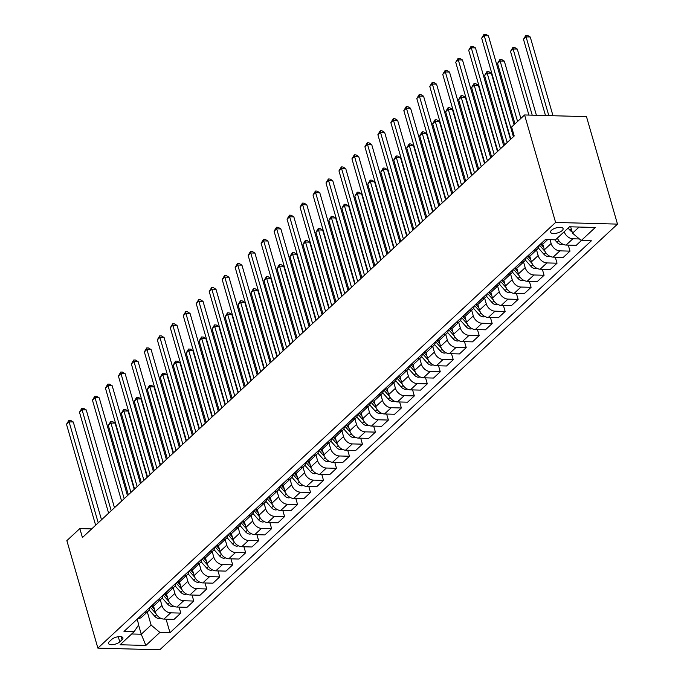 <?xml version="1.0" encoding="UTF-8"?>
<svg xmlns="http://www.w3.org/2000/svg" width="684" height="684" viewBox="0 0 684 684"><rect width="100%" height="100%" fill="white"/><g stroke="black" fill="none" stroke-linecap="round" stroke-linejoin="round"><path stroke-width="1.03" d="M551.484 230.277A6.515 2.616 163.9 0 0 550.577 232.227A6.515 2.616 163.9 0 0 555.459 233.389A6.515 2.616 163.9 0 0 562.188 230.568A6.515 2.616 163.9 0 0 563.094 228.618A6.515 2.616 163.9 0 0 558.212 227.456A6.515 2.616 163.9 0 0 551.484 230.277M555.605 222.445L524.585 114.963L586.479 116.639L617.498 224.113L159.774 649.8L97.88 648.124L555.605 222.445L617.498 224.113M91.707 528.903L79.831 528.578L82.422 537.538L514.197 135.988L511.606 127.027L524.585 114.963M119.768 641.866L122.051 639.737A6.31 2.531 163.9 0 0 122.923 637.847A6.31 2.531 163.9 0 0 118.195 636.727A6.31 2.531 163.9 0 0 111.68 639.463L109.397 641.583A6.31 2.531 163.9 0 0 108.517 643.473A6.31 2.531 163.9 0 0 113.245 644.593A6.31 2.531 163.9 0 0 119.768 641.866L118.281 636.719M131.679 633.982L141.255 634.239L151.113 625.073L159.868 632.418L169.991 632.691L591.386 240.794L581.272 240.52L572.508 233.176L579.091 227.054M159.868 632.418L145.863 645.448L120.102 644.755L134.115 631.725L138.732 624.74L137.142 619.217M581.272 240.52L595.277 227.49L569.515 226.789L555.511 239.819L545.387 239.545L123.992 631.452L134.115 631.725M79.831 528.578L66.861 540.642L97.88 648.124M138.578 624.979L141.255 634.239L145.863 645.448M147.317 611.923L151.113 625.073M153.481 605.896L155.165 611.761A8.14 5.84 47.1 0 0 163.929 619.106L174.052 619.379L180.798 613.103L179.063 607.093M160.295 599.859L161.911 605.485A8.14 5.84 47.1 0 0 170.675 612.83L180.798 613.103M166.451 593.832L168.144 599.688A8.14 5.84 47.1 0 0 176.899 607.041L187.023 607.315L193.769 601.039L192.033 595.029M173.266 587.795L174.89 593.421A8.14 5.84 47.1 0 0 183.645 600.766L193.769 601.039M179.422 581.768L181.115 587.624A8.14 5.84 47.1 0 0 189.878 594.969L199.993 595.242L206.739 588.975L205.012 582.965M186.245 575.731L187.861 581.349A8.14 5.84 47.1 0 0 196.624 588.702L206.739 588.975M192.401 569.695L194.094 575.56A8.14 5.84 47.1 0 0 202.849 582.905L212.972 583.178L219.718 576.903L217.982 570.901M199.215 563.659L200.839 569.285A8.14 5.84 47.1 0 0 209.595 576.629L219.718 576.903M205.371 557.631L207.064 563.496A8.14 5.84 47.1 0 0 215.828 570.841L225.942 571.114L232.688 564.839L230.961 558.837M212.185 551.595L213.81 557.221A8.14 5.84 47.1 0 0 222.574 564.565L232.688 564.839M218.35 545.567L220.043 551.432A8.14 5.84 47.1 0 0 228.798 558.777L238.921 559.05L245.667 552.775L243.931 546.764M225.164 539.531L226.789 545.157A8.14 5.84 47.1 0 0 235.544 552.501L245.667 552.775M231.32 533.503L233.013 539.36A8.14 5.84 47.1 0 0 241.768 546.713L251.892 546.986L258.637 540.711L256.902 534.7M238.135 527.467L239.759 533.084A8.14 5.84 47.1 0 0 248.523 540.437L258.637 540.711M244.299 521.439L245.983 527.296A8.14 5.84 47.1 0 0 254.747 534.64L264.87 534.914L271.616 528.646L269.881 522.636M251.113 515.403L252.729 521.02A8.14 5.84 47.1 0 0 261.493 528.364L271.616 528.646M257.269 509.366L258.962 515.232A8.14 5.84 47.1 0 0 267.718 522.576L277.841 522.85L284.587 516.574L282.851 510.572M264.084 503.33L265.708 508.956A8.14 5.84 47.1 0 0 274.464 516.3L284.587 516.574M270.24 497.302L271.933 503.167A8.14 5.84 47.1 0 0 280.697 510.512L290.811 510.786L297.557 504.51L295.83 498.508M277.063 491.266L278.679 496.892A8.14 5.84 47.1 0 0 287.442 504.236L297.557 504.51M283.219 485.238L284.912 491.095A8.14 5.84 47.1 0 0 293.667 498.448L303.79 498.721L310.536 492.446L308.8 486.435M290.033 479.202L291.658 484.828A8.14 5.84 47.1 0 0 300.413 492.172L310.536 492.446M296.189 473.174L297.882 479.031A8.14 5.84 47.1 0 0 306.646 486.375L316.76 486.649L323.506 480.382L321.779 474.371M303.003 467.138L304.628 472.755A8.14 5.84 47.1 0 0 313.392 480.108L323.506 480.382M309.168 461.11L310.861 466.967A8.14 5.84 47.1 0 0 319.616 474.311L329.739 474.585L336.485 468.309L334.75 462.307M315.982 455.074L317.607 460.691A8.14 5.84 47.1 0 0 326.362 468.036L336.485 468.309M322.138 449.037L323.831 454.903A8.14 5.84 47.1 0 0 332.586 462.247L342.71 462.521L349.456 456.245L347.72 450.243M328.953 443.001L330.577 448.627A8.14 5.84 47.1 0 0 339.332 455.971L349.456 456.245M335.117 436.973L336.802 442.839A8.14 5.84 47.1 0 0 345.565 450.183L355.689 450.457L362.434 444.181L360.699 438.17M341.932 430.937L343.548 436.563A8.14 5.84 47.1 0 0 352.311 443.907L362.434 444.181M348.088 424.909L349.781 430.766A8.14 5.84 47.1 0 0 358.536 438.119L368.659 438.393L375.405 432.117L373.669 426.106M354.902 418.873L356.526 424.499A8.14 5.84 47.1 0 0 365.282 431.843L375.405 432.117M361.058 412.845L362.751 418.702A8.14 5.84 47.1 0 0 371.515 426.046L381.629 426.32L388.375 420.053L386.648 414.042M367.872 406.809L369.497 412.426A8.14 5.84 47.1 0 0 378.261 419.779L388.375 420.053M374.037 400.773L375.73 406.638A8.14 5.84 47.1 0 0 384.485 413.982L394.608 414.256L401.354 407.98L399.618 401.978M380.851 394.736L382.476 400.362A8.14 5.84 47.1 0 0 391.231 407.707L401.354 407.98M387.007 388.709L388.7 394.574A8.14 5.84 47.1 0 0 397.464 401.918L407.578 402.192L414.324 395.916L412.589 389.914M393.822 382.672L395.446 388.298A8.14 5.84 47.1 0 0 404.21 395.643L414.324 395.916M399.986 376.645L401.679 382.51A8.14 5.84 47.1 0 0 410.434 389.854L420.557 390.128L427.303 383.852L425.568 377.842M406.8 370.608L408.425 376.234A8.14 5.84 47.1 0 0 417.18 383.579L427.303 383.852M412.956 364.581L414.649 370.437A8.14 5.84 47.1 0 0 423.405 377.79L433.528 378.064L440.274 371.788L438.538 365.778M419.771 358.544L421.395 364.162A8.14 5.84 47.1 0 0 430.151 371.515L440.274 371.788M425.935 352.517L427.62 358.373A8.14 5.84 47.1 0 0 436.383 365.718L446.507 365.991L453.253 359.724L451.517 353.714M432.75 346.48L434.366 352.098A8.14 5.84 47.1 0 0 443.129 359.451L453.253 359.724M438.906 340.444L440.599 346.309A8.14 5.84 47.1 0 0 449.354 353.654L459.477 353.927L466.223 347.652L464.487 341.649M445.72 334.408L447.345 340.034A8.14 5.84 47.1 0 0 456.1 347.378L466.223 347.652M451.876 328.38L453.569 334.245A8.14 5.84 47.1 0 0 462.333 341.59L472.447 341.863L479.193 335.587L477.466 329.585M458.69 322.344L460.315 327.969A8.14 5.84 47.1 0 0 469.079 335.314L479.193 335.587M464.855 316.316L466.548 322.173A8.14 5.84 47.1 0 0 475.303 329.526L485.426 329.799L492.172 323.523L490.437 317.513M471.669 310.279L473.294 315.905A8.14 5.84 47.1 0 0 482.049 323.25L492.172 323.523M477.825 304.252L479.518 310.108A8.14 5.84 47.1 0 0 488.282 317.453L498.397 317.727L505.143 311.459L503.407 305.449M484.64 298.215L486.264 303.833A8.14 5.84 47.1 0 0 495.028 311.186L505.143 311.459M490.804 292.188L492.497 298.044A8.14 5.84 47.1 0 0 501.252 305.389L511.375 305.662L518.121 299.387L516.386 293.385M497.619 286.151L499.243 291.769A8.14 5.84 47.1 0 0 507.998 299.113L518.121 299.387M503.775 280.115L505.467 285.98A8.14 5.84 47.1 0 0 514.223 293.325L524.346 293.598L531.092 287.323L529.356 281.321M510.589 274.079L512.213 279.705A8.14 5.84 47.1 0 0 520.969 287.049L531.092 287.323M516.753 268.051L518.438 273.916A8.14 5.84 47.1 0 0 527.202 281.261L537.316 281.534L544.071 275.259L542.335 269.248M523.568 262.015L525.184 267.641A8.14 5.84 47.1 0 0 533.947 274.985L544.071 275.259M529.724 255.987L531.417 261.844A8.14 5.84 47.1 0 0 540.172 269.197L550.295 269.47L557.041 263.195L555.305 257.184M536.538 249.951L538.163 255.577A8.14 5.84 47.1 0 0 546.918 262.921L557.041 263.195M542.694 243.923L544.387 249.78A8.14 5.84 47.1 0 0 553.151 257.124L563.265 257.398L570.011 251.131L568.284 245.12M550.03 239.674L551.133 243.504A8.14 5.84 47.1 0 0 559.897 250.857L570.011 251.131M570.678 226.823L572.508 233.176M138.023 618.404L138.168 618.404A8.14 5.84 47.1 0 0 141.648 617.207L148.394 610.932A8.14 5.84 47.1 0 0 149.847 607.401M169.991 632.691L166.084 619.165M581.417 240.52L576.244 245.334L566.121 245.06A8.14 5.84 47.1 0 1 557.451 238.015M144.769 612.129L144.914 612.137A8.14 5.84 47.1 0 0 148.394 610.932M150.993 606.34L151.138 606.34A8.14 5.84 47.1 0 0 154.618 605.135L161.364 598.868A8.14 5.84 47.1 0 0 162.818 595.337M157.739 600.065L157.884 600.065A8.14 5.84 47.1 0 0 161.364 598.868M163.963 594.268L164.117 594.276A8.14 5.84 47.1 0 0 167.589 593.071L174.334 586.795A8.14 5.84 47.1 0 0 175.797 583.272M170.718 588.001L170.863 588.001A8.14 5.84 47.1 0 0 174.334 586.795M176.942 582.204L177.088 582.212A8.14 5.84 47.1 0 0 180.567 581.007L187.313 574.731A8.14 5.84 47.1 0 0 188.767 571.208M183.688 575.928L183.834 575.937A8.14 5.84 47.1 0 0 187.313 574.731M189.913 570.14L190.067 570.14A8.14 5.84 47.1 0 0 193.538 568.943L200.284 562.667A8.14 5.84 47.1 0 0 201.746 559.136M196.659 563.864L196.812 563.872A8.14 5.84 47.1 0 0 200.284 562.667M202.892 558.076L203.037 558.076A8.14 5.84 47.1 0 0 206.517 556.879L213.263 550.603A8.14 5.84 47.1 0 0 214.716 547.072M209.637 551.8L209.783 551.8A8.14 5.84 47.1 0 0 213.263 550.603M215.862 546.012L216.016 546.012A8.14 5.84 47.1 0 0 219.487 544.806L226.233 538.53A8.14 5.84 47.1 0 0 227.695 535.008M222.608 539.736L222.762 539.736A8.14 5.84 47.1 0 0 226.233 538.53M228.841 533.939L228.986 533.947A8.14 5.84 47.1 0 0 232.466 532.742L239.212 526.466A8.14 5.84 47.1 0 0 240.665 522.944M235.587 527.672L235.732 527.672A8.14 5.84 47.1 0 0 239.212 526.466M241.811 521.875L241.956 521.883A8.14 5.84 47.1 0 0 245.436 520.678L252.182 514.402A8.14 5.84 47.1 0 0 253.636 510.88M248.557 515.599L248.702 515.608A8.14 5.84 47.1 0 0 252.182 514.402M254.781 509.811L254.935 509.811A8.14 5.84 47.1 0 0 258.407 508.614L265.153 502.338A8.14 5.84 47.1 0 0 266.615 498.807M261.527 503.535L261.681 503.544A8.14 5.84 47.1 0 0 265.153 502.338M267.76 497.747L267.906 497.747A8.14 5.84 47.1 0 0 271.386 496.541L278.132 490.274A8.14 5.84 47.1 0 0 279.585 486.743M274.506 491.471L274.652 491.471A8.14 5.84 47.1 0 0 278.132 490.274M280.731 485.683L280.885 485.683A8.14 5.84 47.1 0 0 284.356 484.477L291.102 478.201A8.14 5.84 47.1 0 0 292.564 474.679M287.477 479.407L287.631 479.407A8.14 5.84 47.1 0 0 291.102 478.201M293.71 473.61L293.855 473.619A8.14 5.84 47.1 0 0 297.335 472.413L304.081 466.137A8.14 5.84 47.1 0 0 305.534 462.615M300.456 467.334L300.601 467.343A8.14 5.84 47.1 0 0 304.081 466.137M306.68 461.546L306.834 461.555A8.14 5.84 47.1 0 0 310.305 460.349L317.051 454.073A8.14 5.84 47.1 0 0 318.513 450.542M313.426 455.27L313.58 455.279A8.14 5.84 47.1 0 0 317.051 454.073M319.659 449.482L319.804 449.482A8.14 5.84 47.1 0 0 323.284 448.285L330.03 442.009A8.14 5.84 47.1 0 0 331.483 438.478M326.405 443.206L326.55 443.215A8.14 5.84 47.1 0 0 330.03 442.009M332.629 437.418L332.775 437.418A8.14 5.84 47.1 0 0 336.254 436.212L343 429.945A8.14 5.84 47.1 0 0 344.454 426.414M339.375 431.142L339.521 431.142A8.14 5.84 47.1 0 0 343 429.945M345.6 425.345L345.753 425.354A8.14 5.84 47.1 0 0 349.225 424.148L355.971 417.873A8.14 5.84 47.1 0 0 357.433 414.35M352.346 419.078L352.499 419.078A8.14 5.84 47.1 0 0 355.971 417.873M358.578 413.281L358.724 413.29A8.14 5.84 47.1 0 0 362.204 412.084L368.95 405.809A8.14 5.84 47.1 0 0 370.403 402.286M365.324 407.006L365.47 407.014A8.14 5.84 47.1 0 0 368.95 405.809M371.549 401.217L371.703 401.226A8.14 5.84 47.1 0 0 375.174 400.02L381.92 393.745A8.14 5.84 47.1 0 0 383.382 390.213M378.295 394.942L378.449 394.95A8.14 5.84 47.1 0 0 381.92 393.745M384.528 389.153L384.673 389.153A8.14 5.84 47.1 0 0 388.153 387.956L394.899 381.681A8.14 5.84 47.1 0 0 396.352 378.149M391.274 382.878L391.419 382.878A8.14 5.84 47.1 0 0 394.899 381.681M397.498 377.089L397.652 377.089A8.14 5.84 47.1 0 0 401.123 375.884L407.869 369.608A8.14 5.84 47.1 0 0 409.331 366.085M404.244 370.813L404.398 370.813A8.14 5.84 47.1 0 0 407.869 369.608M410.477 365.017L410.622 365.025A8.14 5.84 47.1 0 0 414.102 363.82L420.848 357.544A8.14 5.84 47.1 0 0 422.302 354.021M417.223 358.749L417.368 358.749A8.14 5.84 47.1 0 0 420.848 357.544M423.447 352.953L423.593 352.961A8.14 5.84 47.1 0 0 427.072 351.756L433.818 345.48A8.14 5.84 47.1 0 0 435.272 341.957M430.193 346.677L430.339 346.685A8.14 5.84 47.1 0 0 433.818 345.48M436.418 340.888L436.572 340.888A8.14 5.84 47.1 0 0 440.043 339.692L446.789 333.416A8.14 5.84 47.1 0 0 448.251 329.885M443.164 334.613L443.317 334.621A8.14 5.84 47.1 0 0 446.789 333.416M449.397 328.824L449.542 328.824A8.14 5.84 47.1 0 0 453.022 327.619L459.768 321.352A8.14 5.84 47.1 0 0 461.221 317.821M456.142 322.549L456.288 322.549A8.14 5.84 47.1 0 0 459.768 321.352M462.367 316.76L462.521 316.76A8.14 5.84 47.1 0 0 465.992 315.555L472.738 309.279A8.14 5.84 47.1 0 0 474.2 305.757M469.113 310.485L469.267 310.485A8.14 5.84 47.1 0 0 472.738 309.279M475.346 304.688L475.491 304.696A8.14 5.84 47.1 0 0 478.971 303.491L485.717 297.215A8.14 5.84 47.1 0 0 487.17 293.692M482.092 298.412L482.237 298.421A8.14 5.84 47.1 0 0 485.717 297.215M488.316 292.624L488.47 292.632A8.14 5.84 47.1 0 0 491.941 291.427L498.687 285.151A8.14 5.84 47.1 0 0 500.149 281.62M495.062 286.348L495.216 286.357A8.14 5.84 47.1 0 0 498.687 285.151M501.295 280.56L501.44 280.56A8.14 5.84 47.1 0 0 504.92 279.363L511.666 273.087A8.14 5.84 47.1 0 0 513.12 269.556M508.041 274.284L508.186 274.293A8.14 5.84 47.1 0 0 511.666 273.087M514.265 268.496L514.411 268.496A8.14 5.84 47.1 0 0 517.891 267.29L524.637 261.023A8.14 5.84 47.1 0 0 526.09 257.492M521.011 262.22L521.157 262.22A8.14 5.84 47.1 0 0 524.637 261.023M527.236 256.423L527.39 256.432A8.14 5.84 47.1 0 0 530.861 255.226L537.607 248.95A8.14 5.84 47.1 0 0 539.069 245.428M533.982 250.156L534.136 250.156A8.14 5.84 47.1 0 0 537.607 248.95M540.215 244.359L540.36 244.368A8.14 5.84 47.1 0 0 543.84 243.162L547.653 239.614M564.197 231.739A8.14 5.84 47.1 0 0 572.867 238.784L579.416 238.964M101.506 519.789L73.282 421.994L69.101 421.883L98.231 522.824M66.502 424.294L68.904 420.309L69.101 421.883L66.502 424.294L95.64 525.244M68.904 420.309L70.572 420.352L73.282 421.994M160.663 618.242L159.021 618.567A5.395 3.873 -132.9 0 1 154.781 616.327L149.155 609.983M134.218 489.359L115.1 423.122L110.919 423.011L108.32 425.422L128.353 494.823M154.481 609.367L151.78 606.323M150.189 607.084L155.867 613.497M130.943 492.403L110.919 423.011L110.722 421.438L112.39 421.481L115.1 423.122M108.32 425.422L110.722 421.438M114.476 507.716L86.252 409.93L82.071 409.81L111.21 510.76M79.481 412.23L81.875 408.245L82.071 409.81L79.481 412.23L108.611 513.171M81.875 408.245L83.551 408.288L86.252 409.93M127.455 495.652L99.231 397.857L95.042 397.746L124.18 498.696M92.451 400.157L94.854 396.173L95.042 397.746L92.451 400.157L121.59 501.107M94.854 396.173L96.521 396.224L99.231 397.857M140.425 483.588L112.202 385.793L108.021 385.682L137.159 486.632M105.421 388.093L107.824 384.109L108.021 385.682L105.421 388.093L134.56 489.043M107.824 384.109L109.5 384.151L112.202 385.793M173.642 606.178L172 606.503A5.395 3.873 -132.9 0 1 167.751 604.263L162.125 597.919M147.188 477.295L128.07 411.058L123.889 410.947L121.299 413.358L141.323 482.75M167.452 597.303L164.758 594.259M163.16 595.02L168.845 601.433M143.922 480.339L123.889 410.947L123.693 409.374L125.369 409.417L128.07 411.058M121.299 413.358L123.693 409.374M186.612 594.114L184.971 594.439A5.395 3.873 -132.9 0 1 180.73 592.199L175.104 585.846M160.167 465.231L141.049 398.994L136.868 398.875L134.269 401.294L154.302 470.686M180.422 585.23L177.729 582.195M176.139 582.956L181.816 589.36M156.892 468.275L136.868 398.875L136.672 397.31L138.339 397.353L141.049 398.994M134.269 401.294L136.672 397.31M199.591 582.041L197.941 582.375A5.395 3.873 -132.9 0 1 193.7 580.135L188.074 573.782M173.137 453.167L154.02 386.922L149.839 386.811L147.24 389.222L167.272 458.622M193.401 573.166L190.708 570.131M189.109 570.892L194.786 577.296M169.871 456.211L149.839 386.811L149.642 385.237L151.318 385.289L154.02 386.922M147.24 389.222L149.642 385.237M153.404 471.524L125.172 373.729L120.991 373.618L150.129 474.568M118.4 376.029L120.794 372.045L120.991 373.618L118.4 376.029L147.539 476.979M120.794 372.045L122.47 372.087L125.172 373.729M212.562 569.977L210.92 570.302A5.395 3.873 -132.9 0 1 206.679 568.062L201.053 561.718M186.116 441.103L166.99 374.858L162.809 374.747L160.218 377.158L180.251 446.558M206.371 561.102L203.678 558.058M202.079 558.828L207.765 565.232M182.842 444.138L162.809 374.747L162.612 373.173L164.288 373.225L166.99 374.858M160.218 377.158L162.612 373.173M166.374 459.46L138.151 361.665L133.97 361.545L163.108 462.495M131.371 363.965L133.773 359.981L133.97 361.545L131.371 363.965L160.509 464.915M133.773 359.981L135.441 360.023L138.151 361.665M179.353 447.387L151.121 349.601L146.94 349.481L176.079 450.431M144.35 351.901L146.744 347.917L146.94 349.481L144.35 351.901L173.488 452.842M146.744 347.917L148.419 347.959L151.121 349.601M192.324 435.323L164.1 337.528L159.919 337.417L189.049 438.367M157.32 339.828L159.723 335.844L159.919 337.417L157.32 339.828L186.458 440.778M159.723 335.844L161.39 335.895L164.1 337.528M205.294 423.259L177.07 325.464L172.89 325.353L202.028 426.303M170.299 327.764L172.693 323.78L172.89 325.353L170.299 327.764L199.429 428.714M172.693 323.78L174.369 323.823L177.07 325.464M218.273 411.195L190.049 313.4L185.86 313.289L214.998 414.23M183.269 315.7L185.672 311.716L185.86 313.289L183.269 315.7L212.408 416.65M185.672 311.716L187.339 311.759L190.049 313.4M225.532 557.913L223.89 558.238A5.395 3.873 -132.9 0 1 219.649 555.998L214.024 549.654M199.087 429.03L179.969 362.794L175.788 362.682L173.189 365.094L193.221 434.485M219.35 549.038L216.657 545.994M215.058 546.755L220.735 553.168M195.821 432.074L175.788 362.682L175.591 361.109L177.267 361.152L179.969 362.794M173.189 365.094L175.591 361.109M238.511 545.849L236.869 546.174A5.395 3.873 -132.9 0 1 232.628 543.934L226.994 537.581M212.066 416.966L192.939 350.73L188.758 350.618L186.168 353.029L206.192 422.421M232.321 536.974L229.627 533.93M228.028 534.691L233.714 541.104M208.791 420.01L188.758 350.618L188.562 349.045L190.237 349.088L192.939 350.73M186.168 353.029L188.562 349.045M251.481 533.776L249.84 534.11A5.395 3.873 -132.9 0 1 245.599 531.87L239.973 525.517M225.036 404.902L205.918 338.666L201.737 338.546L199.138 340.965L219.171 410.357M245.299 524.902L242.598 521.866M241.007 522.627L246.685 529.031M221.761 407.946L201.737 338.546L201.541 336.981L203.208 337.024L205.918 338.666M199.138 340.965L201.541 336.981M264.46 521.712L262.818 522.037A5.395 3.873 -132.9 0 1 258.569 519.797L252.943 513.453M238.006 392.838L218.889 326.593L214.708 326.482L212.117 328.893L232.141 398.293M258.27 512.838L255.577 509.802M253.978 510.563L259.663 516.967M234.74 395.882L214.708 326.482L214.511 324.909L216.187 324.96L218.889 326.593M212.117 328.893L214.511 324.909M277.43 509.648L275.789 509.973A5.395 3.873 -132.9 0 1 271.548 507.733L265.922 501.389M250.985 380.774L231.867 314.529L227.686 314.418L225.087 316.829L245.12 386.229M271.24 500.774L268.547 497.73M266.957 498.491L272.634 504.903M247.711 383.809L227.686 314.418L227.49 312.844L229.157 312.887L231.867 314.529M225.087 316.829L227.49 312.844M231.243 399.123L203.02 301.336L198.839 301.216L227.977 402.166M196.24 303.636L198.642 299.652L198.839 301.216L196.24 303.636L225.378 404.586M198.642 299.652L200.318 299.695L203.02 301.336M290.409 497.584L288.759 497.909A5.395 3.873 -132.9 0 1 284.518 495.669L278.892 489.325M263.956 368.702L244.838 302.465L240.657 302.354L238.058 304.765L258.09 374.157M284.219 488.709L281.526 485.666M279.927 486.427L285.604 492.839M260.689 371.745L240.657 302.354L240.46 300.78L242.136 300.823L244.838 302.465M238.058 304.765L240.46 300.78M244.222 387.058L215.99 289.264L211.809 289.152L240.948 390.102M209.218 291.564L211.612 287.579L211.809 289.152L209.218 291.564L238.357 392.513M211.612 287.579L213.288 287.631L215.99 289.264M303.38 485.52L301.738 485.845A5.395 3.873 -132.9 0 1 297.497 483.605L291.871 477.252M276.934 356.638L257.808 290.401L253.627 290.281L251.037 292.701L271.069 362.092M297.189 476.637L294.496 473.602M292.897 474.363L298.583 480.766M273.66 359.681L253.627 290.281L253.431 288.716L255.106 288.759L257.808 290.401M251.037 292.701L253.431 288.716M257.193 374.994L228.969 277.2L224.788 277.088L253.926 378.038M222.189 279.499L224.591 275.515L224.788 277.088L222.189 279.499L251.327 380.449M224.591 275.515L226.259 275.567L228.969 277.2M316.35 473.448L314.708 473.781A5.395 3.873 -132.9 0 1 310.468 471.541L304.842 465.188M289.905 344.574L270.787 278.328L266.606 278.217L264.007 280.637L284.04 350.028M310.168 464.573L307.475 461.538M305.876 462.299L311.553 468.702M286.639 347.617L266.606 278.217L266.409 276.652L268.085 276.695L270.787 278.328M264.007 280.637L266.409 276.652M270.171 362.93L241.939 265.136L237.758 265.024L266.897 365.974M235.168 267.435L237.562 263.451L237.758 265.024L235.168 267.435L264.306 368.385M237.562 263.451L239.238 263.494L241.939 265.136M329.329 461.384L327.687 461.709A5.395 3.873 -132.9 0 1 323.447 459.468L317.812 453.124M302.884 332.509L283.757 266.264L279.576 266.153L276.986 268.564L297.01 337.964M323.139 452.509L320.445 449.465M318.847 450.234L324.532 456.638M299.609 335.553L279.576 266.153L279.38 264.58L281.056 264.631L283.757 266.264M276.986 268.564L279.38 264.58M283.142 350.866L254.918 253.071L250.737 252.96L279.867 353.902M248.138 255.371L250.541 251.387L250.737 252.96L248.138 255.371L277.276 356.321M250.541 251.387L252.208 251.43L254.918 253.071M342.299 449.32L340.658 449.644A5.395 3.873 -132.9 0 1 336.417 447.404L330.791 441.06M315.854 320.437L296.736 254.2L292.555 254.089L289.956 256.5L309.989 325.9M336.118 440.445L333.416 437.401M331.826 438.162L337.503 444.574M312.579 323.481L292.555 254.089L292.359 252.516L294.026 252.558L296.736 254.2M289.956 256.5L292.359 252.516M296.112 338.794L267.889 241.007L263.708 240.888L292.846 341.838M261.117 243.307L263.511 239.323L263.708 240.888L261.117 243.307L290.247 344.249M263.511 239.323L265.187 239.366L267.889 241.007M355.278 437.256L353.628 437.58A5.395 3.873 -132.9 0 1 349.387 435.34L343.761 428.996M328.824 308.373L309.707 242.136L305.526 242.025L302.935 244.436L322.959 313.828M349.088 428.381L346.395 425.337M344.796 426.098L350.473 432.51M325.558 311.417L305.526 242.025L305.329 240.452L307.005 240.494L309.707 242.136M302.935 244.436L305.329 240.452M309.091 326.73L280.868 228.935L276.678 228.824L305.816 329.773M274.087 231.235L276.49 227.25L276.678 228.824L274.087 231.235L303.226 332.185M276.49 227.25L278.157 227.302L280.868 228.935M322.061 314.666L293.838 216.871L289.657 216.76L318.795 317.709M287.058 219.171L289.46 215.186L289.657 216.76L287.058 219.171L316.196 320.121M289.46 215.186L291.136 215.229L293.838 216.871M335.04 302.602L306.808 204.807L302.627 204.696L331.766 305.645M300.037 207.107L302.431 203.122L302.627 204.696L300.037 207.107L329.175 308.057M302.431 203.122L304.106 203.165L306.808 204.807M348.011 290.538L319.787 192.743L315.606 192.632L344.745 293.573M313.007 195.043L315.409 191.058L315.606 192.632L313.007 195.043L342.145 295.992M315.409 191.058L317.077 191.101L319.787 192.743M360.99 278.465L332.757 180.679L328.577 180.559L357.715 281.509M325.986 182.979L328.38 178.994L328.577 180.559L325.986 182.979L355.124 283.92M328.38 178.994L330.056 179.037L332.757 180.679M373.96 266.401L345.736 168.606L341.555 168.495L370.685 269.445M338.956 170.906L341.359 166.922L341.555 168.495L338.956 170.906L368.095 271.856M341.359 166.922L343.026 166.973L345.736 168.606M386.93 254.337L358.707 156.542L354.526 156.431L383.664 257.381M351.935 158.842L354.329 154.858L354.526 156.431L351.935 158.842L381.065 259.792M354.329 154.858L356.005 154.9L358.707 156.542M399.909 242.273L371.686 144.478L367.496 144.367L396.634 245.308M364.905 146.778L367.299 142.794L367.496 144.367L364.905 146.778L394.044 247.728M367.299 142.794L368.975 142.836L371.686 144.478M368.248 425.192L366.607 425.516A5.395 3.873 -132.9 0 1 362.366 423.276L356.74 416.924M341.803 296.309L322.686 230.072L318.505 229.952L315.905 232.372L335.938 301.764M362.058 416.308L359.365 413.273M357.775 414.034L363.452 420.438M338.529 299.353L318.505 229.952L318.308 228.388L319.975 228.43L322.686 230.072M315.905 232.372L318.308 228.388M381.227 413.119L379.577 413.452A5.395 3.873 -132.9 0 1 375.336 411.212L369.711 404.86M354.774 284.245L335.656 217.999L331.475 217.888L328.876 220.299L348.908 289.7M375.037 404.244L372.344 401.209M370.745 401.97L376.422 408.374M351.508 287.289L331.475 217.888L331.278 216.315L332.954 216.366L335.656 217.999M328.876 220.299L331.278 216.315M394.198 401.055L392.556 401.38A5.395 3.873 -132.9 0 1 388.315 399.14L382.689 392.796M367.753 272.181L348.626 205.935L344.445 205.824L341.855 208.235L361.887 277.636M388.008 392.18L385.314 389.136M383.715 389.906L389.401 396.31M364.478 275.216L344.445 205.824L344.249 204.251L345.924 204.302L348.626 205.935M341.855 208.235L344.249 204.251M407.168 388.991L405.526 389.316A5.395 3.873 -132.9 0 1 401.286 387.076L395.66 380.731M380.723 260.108L361.605 193.871L357.424 193.76L354.825 196.171L374.858 265.563M400.986 380.116L398.293 377.072M396.694 377.833L402.372 384.246M377.457 263.152L357.424 193.76L357.228 192.187L358.903 192.23L361.605 193.871M354.825 196.171L357.228 192.187M420.147 376.927L418.505 377.252A5.395 3.873 -132.9 0 1 414.265 375.012L408.63 368.667M393.702 248.044L374.576 181.807L370.395 181.696L367.804 184.107L387.828 253.499M413.957 368.052L411.264 365.008M409.665 365.769L415.35 372.182M390.427 251.088L370.395 181.696L370.198 180.123L371.874 180.166L374.576 181.807M367.804 184.107L370.198 180.123M433.117 364.854L431.476 365.188A5.395 3.873 -132.9 0 1 427.235 362.947L421.609 356.595M406.672 235.98L387.554 169.743L383.373 169.623L380.774 172.043L400.807 241.435M426.936 355.979L424.234 352.944M422.644 353.705L428.321 360.109M403.398 239.024L383.373 169.623L383.177 168.059L384.844 168.102L387.554 169.743M380.774 172.043L383.177 168.059M446.096 352.79L444.446 353.115A5.395 3.873 -132.9 0 1 440.205 350.875L434.579 344.531M419.643 223.916L400.525 157.671L396.344 157.559L393.753 159.97L413.777 229.371M439.906 343.915L437.213 340.88M435.614 341.641L441.291 348.045M416.376 226.96L396.344 157.559L396.147 155.986L397.823 156.037L400.525 157.671M393.753 159.97L396.147 155.986M459.067 340.726L457.425 341.051A5.395 3.873 -132.9 0 1 453.184 338.811L447.558 332.467M432.621 211.852L413.504 145.607L409.323 145.495L406.724 147.906L426.756 217.307M452.876 331.851L450.183 328.807M448.593 329.568L454.27 335.981M429.347 214.887L409.323 145.495L409.126 143.922L410.793 143.965L413.504 145.607M406.724 147.906L409.126 143.922M412.879 230.2L384.656 132.414L380.475 132.294L409.613 233.244M377.876 134.714L380.278 130.73L380.475 132.294L377.876 134.714L407.014 235.664M380.278 130.73L381.954 130.772L384.656 132.414M472.046 328.662L470.395 328.987A5.395 3.873 -132.9 0 1 466.155 326.747L460.529 320.403M445.592 199.779L426.474 133.542L422.293 133.431L419.694 135.842L439.726 205.234M465.855 319.787L463.162 316.743M461.563 317.504L467.24 323.917M442.326 202.823L422.293 133.431L422.096 131.858L423.772 131.901L426.474 133.542M419.694 135.842L422.096 131.858M425.858 218.136L397.626 120.341L393.445 120.23L422.584 221.18M390.855 122.641L393.249 118.657L393.445 120.23L390.855 122.641L419.993 223.591M393.249 118.657L394.924 118.708L397.626 120.341M485.016 316.598L483.374 316.923A5.395 3.873 -132.9 0 1 479.133 314.683L473.508 308.33M458.571 187.715L439.444 121.478L435.263 121.359L432.673 123.778L452.705 193.17M478.826 307.714L476.132 304.679M474.534 305.44L480.219 311.844M455.296 190.759L435.263 121.359L435.067 119.794L436.743 119.837L439.444 121.478M432.673 123.778L435.067 119.794M438.829 206.072L410.605 108.277L406.424 108.166L435.563 209.116M403.825 110.577L406.228 106.593L406.424 108.166L403.825 110.577L432.963 211.527M406.228 106.593L407.895 106.644L410.605 108.277M497.986 304.525L496.345 304.859A5.395 3.873 -132.9 0 1 492.104 302.619L486.478 296.266M471.541 175.651L452.423 109.406L448.242 109.295L445.643 111.714L465.676 181.106M491.805 295.65L489.111 292.615M487.512 293.376L493.19 299.78M468.266 178.695L448.242 109.295L448.046 107.73L449.721 107.773L452.423 109.406M445.643 111.714L448.046 107.73M451.808 194.008L423.576 96.213L419.395 96.102L448.533 197.052M416.804 98.513L419.198 94.529L419.395 96.102L416.804 98.513L445.942 199.463M419.198 94.529L420.874 94.572L423.576 96.213M510.965 292.461L509.324 292.786A5.395 3.873 -132.9 0 1 505.083 290.546L499.448 284.202M484.52 163.587L465.394 97.342L461.213 97.231L458.622 99.642L478.646 169.042M504.775 283.586L502.082 280.543M500.483 281.312L506.169 287.716M481.245 166.631L461.213 97.231L461.016 95.657L462.692 95.709L465.394 97.342M458.622 99.642L461.016 95.657M464.778 181.944L436.554 84.149L432.373 84.038L461.503 184.979M429.774 86.449L432.177 82.465L432.373 84.038L429.774 86.449L458.913 187.399M432.177 82.465L433.844 82.507L436.554 84.149M523.935 280.397L522.294 280.722A5.395 3.873 -132.9 0 1 518.053 278.482L512.427 272.138M497.49 151.515L478.373 85.278L474.192 85.167L471.592 87.578L491.625 156.978M517.754 271.522L515.052 268.479M513.462 269.239L519.139 275.652M494.216 154.558L474.192 85.167L473.995 83.593L475.662 83.636L478.373 85.278M471.592 87.578L473.995 83.593M477.748 169.871L449.525 72.085L445.344 71.965L474.482 172.915M442.753 74.385L445.147 70.401L445.344 71.965L442.753 74.385L471.883 175.326M445.147 70.401L446.823 70.443L449.525 72.085M536.914 268.333L535.264 268.658A5.395 3.873 -132.9 0 1 531.023 266.418L525.398 260.074M510.461 139.451L491.343 73.214L487.162 73.102L484.571 75.514L504.595 144.905M530.724 259.458L528.031 256.414M526.432 257.175L532.109 263.588M507.195 142.494L487.162 73.102L486.965 71.529L488.641 71.572L491.343 73.214M484.571 75.514L486.965 71.529M490.727 157.807L462.504 60.012L458.314 59.901L487.453 160.851M455.724 62.312L458.118 58.328L458.314 59.901L455.724 62.312L484.862 163.262M458.118 58.328L459.793 58.379L462.504 60.012M549.885 256.269L548.243 256.594A5.395 3.873 -132.9 0 1 544.002 254.354L538.376 248.001M520.849 118.426L504.322 61.15L500.141 61.03L497.542 63.45L514.984 123.889M543.694 247.386L541.001 244.35M539.411 245.111L545.088 251.515M517.583 121.47L500.141 61.03L499.944 59.465L501.611 59.508L504.322 61.15M497.542 63.45L499.944 59.465M503.698 145.743L475.474 47.948L471.293 47.837L500.431 148.787M468.694 50.248L471.096 46.264L471.293 47.837L468.694 50.248L497.832 151.198M471.096 46.264L472.772 46.315L475.474 47.948M562.864 244.197L561.213 244.53A5.395 3.873 -132.9 0 1 556.973 242.29L554.775 239.802M536.401 115.28L517.292 49.077L513.111 48.966L510.512 51.377L528.903 115.074M557.084 238.357L558.058 239.451M532.22 115.168L513.111 48.966L512.914 47.393L514.59 47.444L517.292 49.077M510.512 51.377L512.914 47.393M514.086 124.719L488.444 35.884L484.263 35.773L513.402 136.723M481.673 38.184L484.067 34.2L484.263 35.773L481.673 38.184L510.811 139.134M484.067 34.2L485.743 34.243L488.444 35.884M572.14 231.91A5.395 3.873 -132.9 0 1 569.952 230.217L568.088 228.123M552.988 115.733L530.262 37.013L526.082 36.902L523.491 39.313L545.49 115.528M548.807 115.613L526.082 36.902L525.885 35.329L527.561 35.38L530.262 37.013M523.491 39.313L525.885 35.329M161.911 605.485L155.165 611.761M174.89 593.421L168.144 599.688M187.861 581.349L181.115 587.624M200.839 569.285L194.094 575.56M213.81 557.221L207.064 563.496M226.789 545.157L220.043 551.432M239.759 533.084L233.013 539.36M252.729 521.02L245.983 527.296M265.708 508.956L258.962 515.232M278.679 496.892L271.933 503.167M291.658 484.828L284.912 491.095M304.628 472.755L297.882 479.031M317.607 460.691L310.861 466.967M330.577 448.627L323.831 454.903M343.548 436.563L336.802 442.839M356.526 424.499L349.781 430.766M369.497 412.426L362.751 418.702M382.476 400.362L375.73 406.638M395.446 388.298L388.7 394.574M408.425 376.234L401.679 382.51M421.395 364.162L414.649 370.437M434.366 352.098L427.62 358.373M447.345 340.034L440.599 346.309M460.315 327.969L453.569 334.245M473.294 315.905L466.548 322.173M486.264 303.833L479.518 310.108M499.243 291.769L492.497 298.044M512.213 279.705L505.467 285.98M525.184 267.641L518.438 273.916M538.163 255.577L531.417 261.844M551.133 243.504L544.387 249.78M170.675 612.83L163.929 619.106M144.914 612.137L138.168 618.404M157.884 600.065L151.138 606.34M183.645 600.766L176.899 607.041M170.863 588.001L164.117 594.276M196.624 588.702L189.878 594.969M183.834 575.937L177.088 582.212M209.595 576.629L202.849 582.905M196.812 563.872L190.067 570.14M222.574 564.565L215.828 570.841M209.783 551.8L203.037 558.076M235.544 552.501L228.798 558.777M222.762 539.736L216.016 546.012M248.523 540.437L241.768 546.713M235.732 527.672L228.986 533.947M261.493 528.364L254.747 534.64M248.702 515.608L241.956 521.883M274.464 516.3L267.718 522.576M261.681 503.544L254.935 509.811M287.442 504.236L280.697 510.512M274.652 491.471L267.906 497.747M300.413 492.172L293.667 498.448M287.631 479.407L280.885 485.683M313.392 480.108L306.646 486.375M300.601 467.343L293.855 473.619M326.362 468.036L319.616 474.311M313.58 455.279L306.834 461.555M339.332 455.971L332.586 462.247M326.55 443.215L319.804 449.482M352.311 443.907L345.565 450.183M339.521 431.142L332.775 437.418M365.282 431.843L358.536 438.119M352.499 419.078L345.753 425.354M378.261 419.779L371.515 426.046M365.47 407.014L358.724 413.29M391.231 407.707L384.485 413.982M378.449 394.95L371.703 401.226M404.21 395.643L397.464 401.918M391.419 382.878L384.673 389.153M417.18 383.579L410.434 389.854M404.398 370.813L397.652 377.089M430.151 371.515L423.405 377.79M417.368 358.749L410.622 365.025M443.129 359.451L436.383 365.718M430.339 346.685L423.593 352.961M456.1 347.378L449.354 353.654M443.317 334.621L436.572 340.888M469.079 335.314L462.333 341.59M456.288 322.549L449.542 328.824M482.049 323.25L475.303 329.526M469.267 310.485L462.521 316.76M495.028 311.186L488.282 317.453M482.237 298.421L475.491 304.696M507.998 299.113L501.252 305.389M495.216 286.357L488.47 292.632M520.969 287.049L514.223 293.325M508.186 274.293L501.44 280.56M533.947 274.985L527.202 281.261M521.157 262.22L514.411 268.496M546.918 262.921L540.172 269.197M534.136 250.156L527.39 256.432M559.897 250.857L553.151 257.124M545.533 239.554L540.36 244.368M572.867 238.784L566.121 245.06M121.179 636.719L122.051 639.737M159.133 618.55L159.911 617.823M154.781 616.327L156.568 614.659M172.103 606.486L172.881 605.759M167.751 604.263L169.547 602.595M185.082 594.413L185.86 593.695M180.73 592.199L182.517 590.531M198.052 582.349L198.83 581.631M193.7 580.135L195.496 578.467M211.031 570.285L211.809 569.558M206.679 568.062L208.466 566.403M224.001 558.221L224.779 557.494M219.649 555.998L221.445 554.331M236.972 546.148L237.75 545.43M232.628 543.934L234.415 542.267M249.951 534.084L250.729 533.366M245.599 531.87L247.386 530.203M262.921 522.02L263.699 521.293M258.569 519.797L260.365 518.139M275.9 509.956L276.678 509.229M271.548 507.733L273.335 506.074M288.87 497.892L289.648 497.165M284.518 495.669L286.314 494.002M301.849 485.82L302.627 485.101M297.497 483.605L299.284 481.938M314.82 473.755L315.598 473.037M310.468 471.541L312.263 469.874M327.79 461.691L328.568 460.965M323.447 459.468L325.233 457.81M340.769 449.627L341.547 448.901M336.417 447.404L338.204 445.737M353.739 437.563L354.517 436.837M349.387 435.34L351.183 433.673M366.718 425.491L367.496 424.773M362.366 423.276L364.153 421.609M379.688 413.427L380.466 412.708M375.336 411.212L377.132 409.545M392.667 401.363L393.445 400.636M388.315 399.14L390.102 397.481M405.638 389.299L406.416 388.572M401.286 387.076L403.081 385.408M418.608 377.226L419.386 376.508M414.265 375.012L416.052 373.344M431.587 365.162L432.365 364.444M427.235 362.947L429.022 361.28M444.557 353.098L445.335 352.371M440.205 350.875L442.001 349.216M457.536 341.034L458.314 340.307M453.184 338.811L454.971 337.152M470.506 328.97L471.285 328.243M466.155 326.747L467.95 325.08M483.485 316.897L484.263 316.179M479.133 314.683L480.92 313.016M496.456 304.833L497.234 304.115M492.104 302.619L493.899 300.951M509.426 292.769L510.204 292.042M505.083 290.546L506.87 288.887M522.405 280.705L523.183 279.978M518.053 278.482L519.84 276.815M535.375 268.641L536.153 267.914M531.023 266.418L532.819 264.751M548.354 256.568L549.132 255.85M544.002 254.354L545.789 252.687M561.325 244.504L562.103 243.786M556.973 242.29L558.768 240.623M569.952 230.217L571.294 228.969"/></g></svg>
